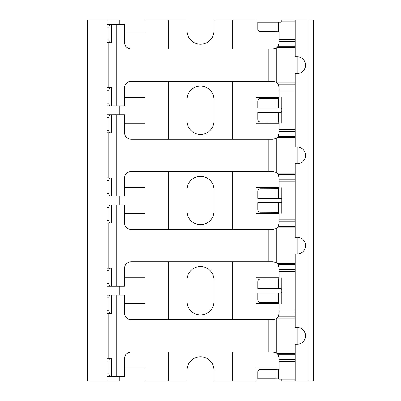 <?xml version="1.0" encoding="UTF-8"?>
<svg xmlns="http://www.w3.org/2000/svg" width="401" height="401" viewBox="0 0 401 401"><rect width="100%" height="100%" fill="white"/><g stroke="black" fill="none" stroke-linecap="round" stroke-linejoin="round"><path stroke-width="0.6" d="M107.052 380.95L87.719 380.95L87.719 20.05L107.052 20.05L107.052 380.95L119.297 380.95L119.297 376.504M295.236 21.92L281.307 21.92A1.223 1.223 0 0 1 280.479 22.24L275.086 22.24L275.086 31.714L278.329 31.794A1.223 1.223 0 0 1 279.126 32.937L255.923 32.937L255.923 20.05L214.034 20.05L214.034 30.682A13.534 13.534 0 0 1 200.5 44.215A13.534 13.534 0 0 1 186.966 30.682L186.966 20.05L145.077 20.05L145.077 32.937L124.581 32.937M168.275 20.05L168.275 48.987M168.275 81.338L168.275 139.212M168.275 171.563L168.275 229.437M168.275 261.788L168.275 319.662M168.275 352.013L168.275 380.95L145.077 380.95L145.077 368.063L124.581 368.063M119.297 24.496L119.297 20.05L107.052 20.05M119.297 286.279L119.297 295.171M124.581 303.612L145.077 303.612L145.077 277.838L124.581 277.838M119.297 196.054L119.297 204.946M124.581 213.387L145.077 213.387L145.077 187.613L124.581 187.613M119.297 105.829L119.297 114.721M124.581 123.162L145.077 123.162L145.077 97.388L124.581 97.388M295.236 379.08L278.73 379.08A1.223 1.223 0 0 0 278.329 378.835L275.086 378.76L275.086 369.286L278.329 369.206A1.223 1.223 0 0 0 279.126 368.063L255.923 368.063L255.923 380.95L214.034 380.95L214.034 370.318A13.534 13.534 0 0 0 200.5 356.785A13.534 13.534 0 0 0 186.966 370.318L186.966 380.95L168.275 380.95M214.034 280.093A13.534 13.534 0 0 0 200.5 266.56A13.534 13.534 0 0 0 186.966 280.093L186.966 301.357A13.534 13.534 0 0 0 200.5 314.89A13.534 13.534 0 0 0 214.034 301.357L214.034 280.093M214.034 189.868A13.534 13.534 0 0 0 200.5 176.335A13.534 13.534 0 0 0 186.966 189.868L186.966 211.132A13.534 13.534 0 0 0 200.5 224.665A13.534 13.534 0 0 0 214.034 211.132L214.034 189.868M214.034 99.643A13.534 13.534 0 0 0 200.5 86.11A13.534 13.534 0 0 0 186.966 99.643L186.966 120.907A13.534 13.534 0 0 0 200.5 134.44A13.534 13.534 0 0 0 214.034 120.907L214.034 99.643M232.725 20.05L232.725 48.987M232.725 81.338L232.725 139.212M232.725 171.563L232.725 229.437M232.725 261.788L232.725 319.662M232.725 352.013L232.725 380.95M281.702 21.92L281.702 20.05L313.281 20.05L313.281 380.95L281.702 380.95L281.702 379.08M295.236 271.392L279.126 271.392L279.126 277.838L255.923 277.838L255.923 303.612L279.126 303.612L279.126 313.602L278.169 316.865L277.111 318.113A6.06 6.06 0 0 1 276.189 318.795L276.189 352.88L273.066 352.013L130.962 352.013C127.022 352.459 124.891 354.589 124.581 358.394L124.581 376.504L107.052 376.504M281.702 303.612L281.702 277.838M295.236 181.167L279.126 181.167L279.126 187.613L255.923 187.613L255.923 213.387L279.126 213.387L279.126 223.377L278.169 226.64L277.111 227.888A6.06 6.06 0 0 1 276.189 228.57L276.189 262.655L273.066 261.788L130.962 261.788C127.022 262.234 124.891 264.364 124.581 268.169L124.581 286.279L108.34 286.279M281.702 213.387L281.702 187.613M295.236 90.942L279.126 90.942L279.126 97.388L255.923 97.388L255.923 123.162L279.126 123.162L279.126 133.152L278.169 136.415L277.111 137.663A6.06 6.06 0 0 1 276.189 138.345L276.189 172.43A6.06 6.06 0 0 1 277.111 173.112L278.169 174.36L279.126 177.623L279.126 181.167M281.702 123.162L281.702 97.388M276.189 352.88A6.06 6.06 0 0 1 277.111 353.562L278.169 354.81L279.126 358.073L279.126 368.063M108.34 295.171L124.581 295.171L124.581 313.281C124.891 317.086 127.022 319.216 130.962 319.662L273.066 319.662L276.189 318.795M276.189 262.655A6.06 6.06 0 0 1 277.111 263.337L278.169 264.585L279.126 267.848L279.126 271.392M108.34 204.946L124.581 204.946L124.581 223.056C124.891 226.861 127.022 228.991 130.962 229.437L273.066 229.437L276.189 228.57M279.126 277.838A1.223 1.223 0 0 1 278.329 278.981L260.124 279.061A2.642 2.291 -90 0 0 257.833 281.702L257.833 288.535L275.086 288.535L275.086 279.061M281.702 291.692A1.223 1.223 0 0 1 280.479 292.915L257.833 292.915L257.833 299.748A2.642 2.291 -90 0 0 260.124 302.389L278.329 302.469A1.223 1.223 0 0 1 279.126 303.612M281.702 289.758A1.223 1.223 0 0 0 280.479 288.535L275.086 288.535M308.123 20.05L308.123 380.95M295.236 20.05L295.236 56.787L297.171 56.787A8.376 8.376 0 0 1 305.547 65.162A8.376 8.376 0 0 1 297.171 73.538L295.236 73.538L295.236 147.012L297.171 147.012A8.376 8.376 0 0 1 305.547 155.387A8.376 8.376 0 0 1 297.171 163.763L295.236 163.763L295.236 237.237L297.171 237.237A8.376 8.376 0 0 1 305.547 245.612A8.376 8.376 0 0 1 297.171 253.988L295.236 253.988L295.236 327.462L297.171 327.462A8.376 8.376 0 0 1 305.547 335.837A8.376 8.376 0 0 1 297.171 344.213L295.236 344.213L295.236 380.95M297.813 56.812L297.813 73.513M297.813 147.037L297.813 163.738M297.813 237.262L297.813 253.963M297.813 327.487L297.813 344.188M279.126 32.937L279.126 42.927L278.169 46.19L277.111 47.438A6.06 6.06 0 0 1 276.189 48.12L276.189 82.205A6.06 6.06 0 0 1 277.111 82.887L278.169 84.135L279.126 87.398L279.126 90.942M281.702 111.242A1.223 1.223 0 0 1 280.479 112.465L257.833 112.465L257.833 119.297A2.642 2.291 -90 0 0 260.124 121.939L278.329 122.019A1.223 1.223 0 0 1 279.126 123.162M281.702 109.308A1.223 1.223 0 0 0 280.479 108.085L257.833 108.085L257.833 101.252A2.642 2.291 -90 0 1 260.124 98.611L278.329 98.531L278.329 108.085M279.126 97.388A1.223 1.223 0 0 1 278.329 98.531M281.702 201.467A1.223 1.223 0 0 1 280.479 202.69L257.833 202.69L257.833 209.522A2.642 2.291 -90 0 0 260.124 212.164L278.329 212.244A1.223 1.223 0 0 1 279.126 213.387M281.702 199.533A1.223 1.223 0 0 0 280.479 198.31L257.833 198.31L257.833 191.477A2.642 2.291 -90 0 1 260.124 188.836L278.329 188.756L278.329 198.31M279.126 187.613A1.223 1.223 0 0 1 278.329 188.756M108.185 204.946L107.052 204.946M110.115 223.121L111.694 223.121L111.694 204.946L110.115 204.946C109.428 205.101 109.027 205.979 108.912 207.588L108.912 220.48C109.027 222.089 109.428 222.966 110.115 223.121L107.052 223.091M107.052 204.976L110.115 204.946M107.052 268.104L111.694 268.104L111.694 286.279L107.052 286.279M108.185 286.279L107.152 286.274M110.115 268.104C109.428 268.259 109.027 269.136 108.912 270.745L107.052 270.745M110.115 286.279C109.428 286.124 109.027 285.246 108.912 283.637L108.912 270.745M108.34 114.721L124.581 114.721L124.581 132.831C124.891 136.636 127.022 138.766 130.962 139.212L273.066 139.212L276.189 138.345M276.189 172.43L273.066 171.563L130.962 171.563C127.022 172.009 124.891 174.139 124.581 177.944L124.581 196.054L108.34 196.054M107.052 177.879L111.694 177.879L111.694 196.054L107.052 196.054M108.185 196.054L107.152 196.049M108.185 114.721L107.052 114.721M110.115 132.896L111.694 132.896L111.694 114.721L110.115 114.721C109.428 114.876 109.027 115.754 108.912 117.363L108.912 130.255C109.027 131.864 109.428 132.741 110.115 132.896L107.052 132.866M107.052 114.751L110.115 114.721M107.152 132.896L108.34 132.896M110.115 177.879C109.428 178.034 109.027 178.911 108.912 180.52L107.052 180.52M110.115 196.054C109.428 195.899 109.027 195.021 108.912 193.412L108.912 180.52M108.34 24.496L124.581 24.496L124.581 42.606C124.891 46.411 127.022 48.541 130.962 48.987L273.066 48.987L276.189 48.12M276.189 82.205L273.066 81.338L130.962 81.338C127.022 81.784 124.891 83.914 124.581 87.719L124.581 105.829L108.34 105.829M107.052 87.654L111.694 87.654L111.694 105.829L107.052 105.829M108.185 105.829L107.152 105.824M108.185 24.496L107.052 24.496M110.115 42.671L111.694 42.671L111.694 24.496L110.115 24.496C109.428 24.651 109.027 25.529 108.912 27.138L108.912 40.03C109.027 41.639 109.428 42.516 110.115 42.671L107.052 42.641M107.052 24.526L110.115 24.496M107.152 42.671L108.34 42.671M110.115 87.654C109.428 87.809 109.027 88.686 108.912 90.295L107.052 90.295M110.115 105.829C109.428 105.674 109.027 104.796 108.912 103.187L108.912 90.295M275.086 22.24L257.833 22.24L257.833 29.072A2.642 2.291 -90 0 0 260.124 31.714L275.086 31.714M108.185 295.171L107.052 295.171M110.115 313.346L111.694 313.346L111.694 295.171L110.115 295.171C109.428 295.326 109.027 296.204 108.912 297.813L108.912 310.705C109.027 312.314 109.428 313.191 110.115 313.346L107.052 313.316M107.052 295.201L110.115 295.171M107.052 358.329L111.694 358.329L111.694 376.504L107.052 376.474M108.185 376.504L107.152 376.499M107.152 313.346L108.34 313.346M110.115 358.329C109.428 358.484 109.027 359.361 108.912 360.97L107.052 360.97M110.115 376.504C109.428 376.349 109.027 375.471 108.912 373.862L108.912 360.97M275.086 369.286L260.124 369.286A2.642 2.291 -90 0 0 257.833 371.927L257.833 378.76L275.086 378.76M295.236 310.058L279.126 310.058M278.329 292.915L278.329 302.469M278.329 278.981L278.329 288.535M278.329 369.206L278.329 378.835M295.236 361.617L279.126 361.617M295.236 39.383L279.126 39.383M278.329 22.24L278.329 31.794M295.236 41.288L279.126 41.288M295.236 46.19L278.169 46.19M295.236 89.037L279.126 89.037M295.236 84.135L278.169 84.135M295.236 129.608L279.126 129.608M278.329 112.465L278.329 122.019M295.236 131.513L279.126 131.513M295.236 136.415L278.169 136.415M295.236 179.262L279.126 179.262M295.236 174.36L278.169 174.36M295.236 219.833L279.126 219.833M278.329 202.69L278.329 212.244M295.236 221.738L279.126 221.738M295.236 226.64L278.169 226.64M295.236 269.487L279.126 269.487M295.236 264.585L278.169 264.585M295.236 263.337L277.111 263.337M295.236 227.888L277.111 227.888M268.109 229.437L268.109 261.788M116.26 204.946L116.26 286.279M107.052 220.48L108.912 220.48M107.052 207.588L108.912 207.588M108.912 283.637L107.052 283.637M108.185 223.121L108.185 268.104M295.236 137.663L277.111 137.663M295.236 173.112L277.111 173.112M268.109 139.212L268.109 171.563M116.26 114.721L116.26 196.054M108.185 132.896L108.185 177.879M107.052 130.255L108.912 130.255M107.052 117.363L108.912 117.363M108.912 193.412L107.052 193.412M275.086 198.31L275.086 188.836M275.086 212.164L275.086 202.69M295.236 47.438L277.111 47.438M295.236 82.887L277.111 82.887M268.109 48.987L268.109 81.338M116.26 24.496L116.26 105.829M108.185 42.671L108.185 87.654M107.052 40.03L108.912 40.03M107.052 27.138L108.912 27.138M108.912 103.187L107.052 103.187M275.086 108.085L275.086 98.611M275.086 121.939L275.086 112.465M295.236 359.712L279.126 359.712M295.236 354.81L278.169 354.81M295.236 316.865L278.169 316.865M295.236 311.963L279.126 311.963M295.236 318.113L277.111 318.113M295.236 353.562L277.111 353.562M268.109 319.662L268.109 352.013M116.26 295.171L116.26 376.504M107.052 310.705L108.912 310.705M107.052 297.813L108.912 297.813M108.912 373.862L107.052 373.862M108.185 313.346L108.185 358.329M275.086 302.389L275.086 292.915"/></g></svg>
